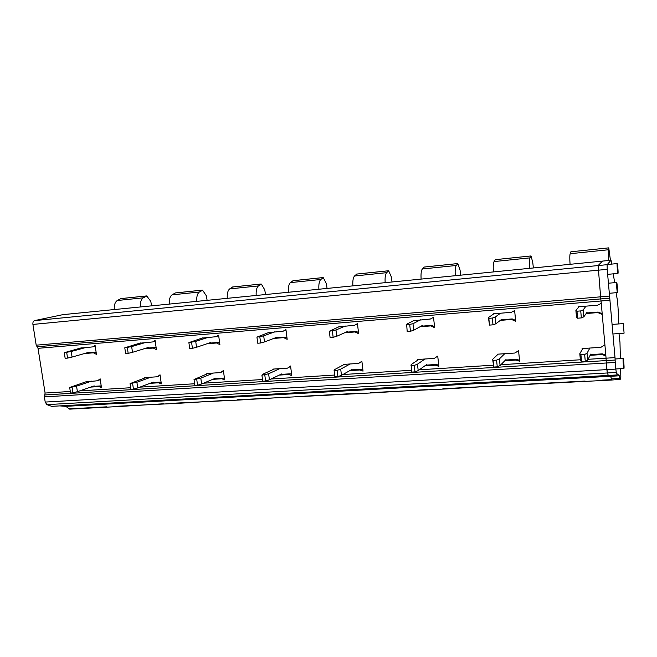 <?xml version="1.0" encoding="UTF-8"?>
<svg xmlns="http://www.w3.org/2000/svg" width="657" height="657" viewBox="0 0 657 657"><rect width="100%" height="100%" fill="white"/><g stroke="black" fill="none" stroke-linecap="round" stroke-linejoin="round"><path stroke-width="0.99" d="M618.007 273.378C618.385 273.074 617.531 262.923 617.169 263.572L617.169 263.58C616.775 263.81 617.646 274.068 617.999 273.386L618.007 273.378M586.167 313.52L597.862 312.584L602.247 314.448L604.908 344.868L600.917 347.315L582.094 348.571L582.192 349.606M590.134 355.322L602.001 354.575L605.869 355.815L606.074 358.18L615.018 357.622L607.199 269.337L607.125 264.672L611.051 260.254L611.683 264.114M611.051 260.254L602.535 261.092L598.116 265.559L602.535 261.092L62.916 314.646L34.509 320.624C33.252 321.101 32.727 322.365 32.916 324.427L36.201 345.18L38.016 348.325L45.095 393.042L44.742 394.964L606.173 360.578L606.074 358.18L606.271 362.993L615.239 362.45L615.018 357.622M44.742 394.964L44.389 396.877L45.21 402.068L606.854 369.612L606.271 362.993L607.355 372.971L608.333 375.434L617.186 374.95L617.481 374.014L619.321 375.804L620.208 379.352L620.84 377.29L620.627 368.692M59.779 405.903L65.79 406.338L610.706 376.28L609.655 375.369L610.706 376.28L611.601 380.042L620.134 379.36M34.509 320.624L598.116 265.559L600.785 298.91L609.786 298.147M38.016 348.325L601.073 300.988L600.785 298.91L601.278 303.378L597.665 305.193L578.324 306.786L578.382 307.435M139.391 343.258L152.703 341.936L155.109 340.482L156.415 349.631L153.27 348.046L144.023 348.785M80.253 348.128L92.842 346.88L95.101 345.475L96.439 354.361L93.442 352.817L84.515 353.532M268.253 332.656L283.208 331.161L285.943 329.6L287.175 339.308L283.684 337.641L273.747 338.437M413.475 320.739L430.392 319.006L433.53 317.331L434.647 327.671L430.754 325.913L420.004 326.775M493.218 314.243L493.177 313.824L511.269 312.33L514.636 310.589L515.679 321.281L511.557 319.474L500.347 320.361M338.634 326.874L354.525 325.272L357.449 323.655L358.632 333.674L354.944 331.957L344.613 332.787M201.962 338.109L216.054 336.704L218.617 335.201L219.89 344.621L216.58 342.995L206.996 343.759M144.45 378.062L144.392 377.635L157.401 376.773L160.029 374.786L161.326 383.844L158.575 382.785L161.121 382.39M150.034 383.327L158.575 382.785M90.715 387.096L98.846 386.579L101.465 387.622L100.135 378.81L97.671 380.74L85.426 381.963M279.266 375.106L288.727 374.498L291.79 375.623L290.566 366.006L287.569 368.125L290.608 366.319M287.569 368.125L272.967 369.094L273.025 369.579M424.857 365.842L435.419 365.169L438.843 366.351L437.734 356.11L434.285 358.385L417.77 359.478L417.836 360.077M504.798 360.759L515.983 360.044L519.613 361.251L518.57 350.674L514.866 353.031L497.259 354.205L497.333 354.928M349.828 370.614L359.814 369.981L363.05 371.123L361.876 361.21L358.673 363.403L361.892 361.35M358.673 363.403L343.151 364.438L343.217 364.964M206.889 373.94L206.824 373.488L220.596 372.576L223.462 371M212.786 379.335L221.762 378.76L224.661 379.853L223.405 370.523L220.596 372.576M590.487 354.624L602.313 353.868L605.795 354.994M602.001 354.575L602.313 353.868M45.21 402.068L46.877 404.63L51.731 406.346L608.333 375.434L607.355 372.971L616.291 372.47L617.186 374.95M65.79 406.338L69.708 409.147L120.56 406.42M117.989 406.215L178.523 403.299M175.928 403.094L239.723 400.014M237.095 399.801L372.93 392.861M370.244 392.631L445.594 388.96M442.884 388.714L611.56 380.042M602.19 313.75L598.198 312.059L586.545 312.987M597.862 312.584L598.198 312.059M617.514 292.562C617.909 292.135 617.03 281.787 616.66 282.477L616.652 282.485C616.25 282.847 617.128 293.293 617.498 292.579L617.514 292.562M623.978 368.429C624.322 367.583 623.518 357.786 623.164 358.492L623.14 358.55C622.787 359.33 623.6 369.226 623.953 368.495L623.978 368.429M624.084 333.14L623.288 323.597L624.084 333.14M153.27 348.046L155.085 347.479L145.862 348.218M156.194 348.038L155.085 347.479M152.703 341.936L155.183 340.999M92.842 346.88L95.191 346.099M93.442 352.817L95.413 352.251L86.502 352.965M96.185 352.653L95.413 352.251M283.208 331.161L285.984 329.871M283.684 337.641L285.13 337.082L275.217 337.879M287.01 337.977L285.13 337.082M430.754 325.913L431.715 325.371L420.997 326.225M434.54 326.636L431.715 325.371M511.557 319.474L512.222 318.932L501.061 319.819M515.597 320.402L512.222 318.932M354.944 331.957L356.168 331.407L345.869 332.228M354.525 325.272L357.465 323.794M358.492 332.483L356.168 331.407M216.054 336.704L218.674 335.596M216.58 342.995L218.223 342.437L208.663 343.2M219.693 343.159L218.223 342.437M151.841 382.645L160.365 382.103M157.401 376.773L160.119 375.41M97.671 380.74L100.25 379.59M98.846 386.579L101.235 386.086M92.67 386.423L100.784 385.905M288.727 374.498L290.148 373.808L291.626 374.35M280.711 374.416L290.148 373.808M435.419 365.169L436.355 364.471L438.728 365.284M425.835 365.144L436.355 364.471M515.983 360.044L516.624 359.346L519.515 360.307M505.479 360.052L516.624 359.346M359.814 369.981L361.013 369.283L362.91 369.957M351.06 369.924L361.013 369.283M221.762 378.76L223.38 378.079L224.48 378.489M214.42 378.646L223.38 378.079M163.856 403.751L120.535 406.42M224.341 400.491L178.507 403.308M288.275 397.042L239.698 400.014M427.715 389.535L372.905 392.861M503.944 385.429L445.577 388.96M586.003 306.154L583.161 309.907L583.786 316.871L581.355 317.914L577.61 318.21L576.526 317.438L575.893 310.498L578.948 306.737M587.038 312.297L583.786 316.871M583.161 309.907L580.731 310.909L576.977 311.213L575.893 310.498M580.731 310.909L581.355 317.914M576.977 311.213L577.61 318.21M589.838 348.054L587.046 353.228L587.662 360.118L585.28 361.432L581.544 361.654L580.435 360.57L579.811 353.696L582.816 348.522M590.774 354.074L587.662 360.118M587.046 353.228L584.656 354.501L580.919 354.739L579.811 353.696M584.656 354.501L585.28 361.432M580.919 354.739L581.544 361.654M500.511 313.217L495.206 317.052L495.879 323.77L493.005 324.829L489.506 325.1L488.422 317.602L493.908 313.759M501.989 319.121L495.879 323.77M495.206 317.052L492.323 318.062L488.824 318.349L488.422 317.602M492.323 318.062L493.005 324.829M488.824 318.349L489.506 325.1M504.732 353.704L499.419 358.886L500.084 365.538L497.259 366.836L493.768 367.049L492.66 359.322L498.162 354.139M506.021 359.51L500.084 365.538M499.419 358.886L496.577 360.143L493.095 360.365L492.66 359.322M496.577 360.143L497.259 366.836M493.095 360.365L493.768 367.049M420.447 319.828L412.99 323.729L413.713 330.225L410.461 331.284L407.184 331.539L406.65 324.246L414.263 320.337M422.303 325.511L413.713 330.225M412.99 323.729L406.453 325.01M409.73 324.747L410.461 331.284M424.997 359.001L417.482 364.167L418.197 370.597L414.986 371.887L411.725 372.084L411.159 364.578L418.838 359.412M426.598 364.602L418.197 370.597M417.482 364.167L414.263 365.415L411.003 365.629M414.263 365.415L414.986 371.887M345.311 326.036L335.982 329.986L336.745 336.269L333.156 337.328L330.093 337.567L329.321 331.251L339.505 326.513M347.496 331.506L336.745 336.269M335.982 329.986L329.321 331.251M332.393 331.005L333.156 337.328M350.14 363.97L340.712 369.119L341.459 375.344L337.92 376.617L334.865 376.806L334.101 370.548L334.774 369.505L344.35 364.356M352.021 369.382L341.459 375.344M340.712 369.119L337.164 370.359L334.101 370.548M337.164 370.359L337.92 376.617M274.667 331.867L263.703 335.858L264.492 341.944L260.624 343.003L257.741 343.225L256.944 337.115L269.198 332.319M277.139 337.148L264.492 341.944M263.703 335.858L256.944 337.115M259.827 336.877L260.624 343.003M279.734 368.651L268.623 373.767L269.403 379.803L265.584 381.06L262.71 381.232L261.921 375.18L263.046 374.129L274.281 369.012M281.845 373.874L269.403 379.803M268.623 373.767L261.921 375.18M264.796 374.991L265.584 381.06M208.113 337.361L195.72 341.377L196.533 347.282L192.427 348.333L189.709 348.547L188.888 342.617L202.956 337.788M210.84 342.469L196.533 347.282M195.72 341.377L188.888 342.617M191.598 342.396L192.427 348.333M213.385 373.053L200.804 378.145L201.617 383.992L197.552 385.232L194.842 385.404L194.029 379.524L208.244 373.398M215.71 378.112L201.617 383.992M200.804 378.145L194.029 379.524M196.73 379.352L197.552 385.232M145.312 342.552L131.663 346.584L132.5 352.316L128.181 353.359L125.627 353.556L124.781 347.808L140.442 342.954M148.26 347.487L132.5 352.316M131.663 346.584L124.781 347.808M127.335 347.602L128.181 353.359M150.757 377.217L136.894 382.267L137.724 387.942L133.453 389.174L130.899 389.33L130.061 383.622L145.903 377.537M153.262 382.111L137.724 387.942M136.894 382.267L130.061 383.622M132.607 383.466L133.453 389.174M85.96 347.454L71.211 351.495L72.065 357.063L67.564 358.098L65.15 358.287L64.287 352.702L81.345 347.832M89.089 352.234L72.065 357.063M71.211 351.495L64.287 352.702M66.702 352.505L67.564 358.098M91.545 381.15L76.549 386.16L77.403 391.679L72.952 392.886L70.537 393.034L69.683 387.49L86.954 381.454M94.206 385.897L77.403 391.679M76.549 386.16L69.683 387.49M72.089 387.343L72.952 392.886M610.435 260.312L608.76 247.837L608.563 260.5M570.892 251.795L570.153 253.717C569.709 255.327 569.685 258.858 570.071 264.319M570.867 251.787L608.752 247.861L570.867 251.787M533.369 267.957L532.794 262.652L531.119 256.107L530.018 257.864C529.386 259.466 529.255 262.956 529.624 268.335M495.353 259.655L494.056 261.576C493.259 263.178 493.037 266.627 493.391 271.924M460.697 275.168L460.056 270.027L457.88 263.728L456.229 265.485C455.26 267.079 454.948 270.487 455.285 275.71M424.102 267.07L422.311 268.992C421.186 270.585 420.792 273.953 421.121 279.102M392.04 281.984L391.35 276.991L388.722 270.914L386.595 272.68C385.322 274.265 384.846 277.599 385.158 282.666M356.767 274.076L354.534 275.997C353.137 277.574 352.587 280.868 352.883 285.869M327.079 288.431L326.34 283.578L323.318 277.714L320.764 279.488C319.228 281.056 318.604 284.309 318.891 289.244M293.047 280.703L290.427 282.617C288.776 284.185 288.086 287.405 288.366 292.275M265.527 294.541L264.746 289.819L261.379 284.153L258.439 285.926C256.665 287.487 255.918 290.665 256.181 295.469M232.644 286.986L229.679 288.899C227.815 290.451 227.002 293.597 227.256 298.335M207.119 300.339L206.306 295.74L202.619 290.263L199.342 292.028C197.363 293.572 196.5 296.685 196.739 301.366M175.32 292.956L172.052 294.853C169.982 296.389 169.063 299.469 169.301 304.092M151.627 305.842L150.773 301.366L146.815 296.069L143.234 297.826C141.074 299.362 140.105 302.401 140.327 306.967M120.847 298.623L117.299 300.512C115.057 302.031 114.039 305.045 114.252 309.554M618.993 333.542L619.978 342.42L620.38 358.665M615.239 362.45L615.814 369.094L606.854 369.612L607.355 372.971L46.877 404.63M615.133 360.036L606.173 360.578L606.271 362.993L44.389 396.877M610.066 300.233L601.073 300.988L606.074 358.18L588.089 359.297M607.125 264.672L598.116 265.559L600.785 298.91L37.112 346.756M619.321 375.804L610.706 376.28L611.659 379.812M618.639 318.941L618.754 323.934M618.73 318.941L617.637 301.555L616.061 292.702M613.268 273.829L614.648 282.658M615.814 369.094L616.291 372.47M45.095 393.042L70.299 391.473M79.678 390.89L130.661 387.729M139.834 387.154L194.612 383.754M203.53 383.195L262.488 379.532M271.095 378.999L334.651 375.048M342.897 374.531L411.52 370.269M419.338 369.784L493.259 365.193M500.897 364.717L580.361 359.773M68.804 408.868L106.549 406.839M301.76 396.319L355.946 393.403M520.081 384.559L585.075 381.052M602.264 380.132L611.421 379.639M32.916 324.427L607.199 269.337M36.201 345.18L609.507 296.061M570.153 253.717L608.333 249.767M494.056 261.576L530.018 257.864M495.296 259.663L531.004 255.951L495.312 259.646M422.311 268.992L456.229 265.485M424.02 267.079L457.715 263.572M354.534 275.997L386.595 272.68M356.669 274.084L388.525 270.774M290.427 282.617L320.764 279.488M292.923 280.72L323.088 277.583M229.679 288.899L258.439 285.926M232.512 287.002L261.116 284.029M172.052 294.853L199.342 292.028M175.181 292.965L202.331 290.148M117.299 300.512L143.234 297.826M120.691 298.639L146.503 295.954M611.265 378.884L619.847 378.416M607.249 264.541L617.169 263.572M607.635 274.363L617.958 273.394M608.398 283.224L616.66 282.477M609.269 293.293L617.457 292.579M615.108 358.985L623.164 358.492M615.806 368.971L623.904 368.503M612.152 324.427L623.288 323.597M612.981 333.97L624.019 333.181M424.044 267.062L457.74 263.556M356.702 274.068L388.558 270.75M292.965 280.695L323.129 277.558M232.562 286.986L261.158 284.005M175.23 292.948L202.381 290.123M120.74 298.615L146.56 295.929"/></g></svg>
